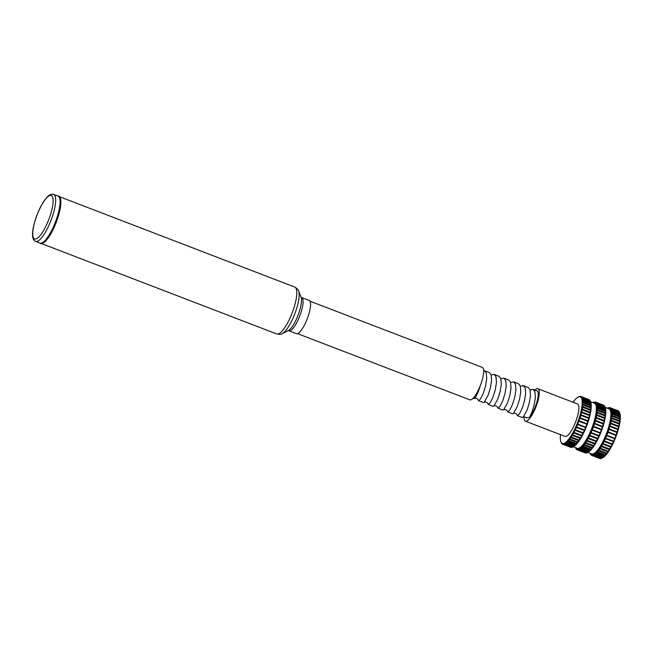 <?xml version="1.0" encoding="UTF-8"?>
<svg xmlns="http://www.w3.org/2000/svg" width="653" height="653" viewBox="0 0 653 653"><rect width="100%" height="100%" fill="white"/><g stroke="black" fill="none" stroke-linecap="round" stroke-linejoin="round"><path stroke-width="0.98" d="M58.664 196.398A25.116 6.791 111 0 1 58.892 196.471A25.116 6.791 111 0 1 56.86 220.665A25.116 6.791 111 0 1 40.886 243.357A25.116 6.791 111 0 1 40.666 243.259M307.718 317.587A17.77 4.8 111 0 1 296.421 333.642L288.92 330.761A17.77 4.8 111 0 0 300.217 314.705A17.77 4.8 111 0 0 301.662 297.588L309.163 300.47A17.77 4.8 111 0 1 307.718 317.587M309.955 301.188L482.289 367.378A17.378 4.702 111 0 1 480.877 384.127A17.378 4.702 111 0 1 469.825 399.832L297.49 333.634M534.872 390.045A17.378 4.702 111 0 1 537.884 388.731A17.378 4.702 111 0 1 536.472 405.472A17.378 4.702 111 0 1 525.42 421.185A17.378 4.702 111 0 1 524.033 416.851M537.884 388.731L577.489 403.946A17.378 4.702 111 0 1 576.077 420.687A17.378 4.702 111 0 1 565.025 436.392L525.42 421.185M590.59 401.758L594.442 403.236A24.12 6.522 111 0 1 592.483 426.474A24.12 6.522 111 0 1 577.146 448.276L573.293 446.791L572.436 447.199A25.565 6.914 111 0 1 571.685 447.403L563.719 444.35L563.237 443.567L563.466 444.375L571.432 447.427L572.314 447.052M605.135 407.341L608.988 408.819A24.12 6.522 111 0 1 607.029 432.057A24.12 6.522 111 0 1 591.683 453.859L587.831 452.374M472.837 398.518L474.478 398.493L475.768 396.869L478.363 391.539L480.29 385.686M483.661 370.529L484.453 370.675L486.273 373.002L486.738 378.65L485.554 386.094L483.244 393.416L480.649 398.738L478.682 400.722L478.094 399.881M478.51 400.697L483.351 402.558L484.208 402.232L488.085 395.277L490.395 387.955L491.587 380.511L491.121 374.863L489.301 372.536L484.453 370.675M491.26 374.936L494.182 374.414L496.002 376.732L496.468 382.389L495.284 389.833L492.974 397.155L490.379 402.477L488.411 404.46L487.824 403.619C487.007 402.199 485.799 401.734 484.2 402.232M488.232 404.436L493.08 406.297L493.929 405.962L497.815 399.016L500.125 391.694L501.316 384.25L500.851 378.593L499.023 376.275L494.182 374.414M500.99 378.667L503.912 378.152L505.732 380.47L506.197 386.127L505.006 393.571L502.704 400.893L500.108 406.215L498.141 408.198L497.553 407.35C496.737 405.937 495.529 405.472 493.929 405.97M497.961 408.166L502.81 410.027L503.659 409.7L507.544 402.754L509.854 395.432L511.046 387.988L510.573 382.332L508.752 380.013L503.912 378.152M510.711 382.405L513.642 381.891L515.462 384.209L515.927 389.865L514.735 397.302L512.425 404.631L509.838 409.953L507.871 411.929L507.283 411.088C506.467 409.676 505.259 409.211 503.651 409.709M507.691 411.904L512.54 413.765L513.389 413.439L517.274 406.493L519.584 399.163L520.768 391.727L520.302 386.07L518.482 383.752L513.642 381.891M520.441 386.143L523.363 385.621L525.183 387.947L525.657 393.596L524.465 401.04L522.155 408.362L519.559 413.684L517.592 415.667L517.013 414.826C516.197 413.414 514.98 412.949 513.38 413.447M517.421 415.643L522.261 417.504L523.118 417.177L527.004 410.223L529.314 402.901L530.497 395.457L530.032 389.808L528.212 387.482L523.371 385.629M530.171 389.882L533.093 389.359L534.913 391.686L535.387 397.334L534.195 404.778C532.734 410.386 531.085 414.622 529.248 417.496L526.359 417.806C524.596 416.736 523.51 416.524 523.11 417.177M533.093 389.359L537.052 390.886A15.076 4.073 111 0 1 535.827 405.407A15.076 4.073 111 0 1 529.248 417.496M619.607 412.802L619.232 411.912L611.273 408.851L610.531 409.317L611.404 409.121L619.37 412.182A25.565 6.914 111 0 1 619.468 412.402L619.762 413.153A24.945 6.742 111 0 1 620.024 413.969L619.681 413.063L611.722 410.002L610.947 410.484L611.812 410.362L620.024 413.969A24.945 6.742 111 0 1 620.268 415.463L619.958 414.549L612 411.496L611.192 411.978L620.268 415.463A24.945 6.742 111 0 1 620.35 417.267L620.064 416.361L612.098 413.3L611.273 413.782L620.35 417.267A24.945 6.742 111 0 1 620.252 419.348L619.991 418.459L612.024 415.398L611.175 415.863L620.252 419.348A24.945 6.742 111 0 1 619.991 421.675L619.738 420.81L611.779 417.749L610.914 418.189L619.991 421.675A24.945 6.742 111 0 1 619.558 424.205L619.322 423.373L611.355 420.32L610.482 420.72L619.558 424.205A24.945 6.742 111 0 1 618.962 426.907L618.734 426.123L610.767 423.062L609.886 423.413L618.962 426.907A24.945 6.742 111 0 1 618.22 429.731L617.991 429.005L610.024 425.944L609.143 426.238L618.22 429.731A24.945 6.742 111 0 1 617.338 432.629L617.109 431.968L609.143 428.907L608.261 429.143L617.338 432.629A24.945 6.742 111 0 1 616.334 435.567L616.089 434.98L608.123 431.919L607.257 432.082L616.334 435.567A24.945 6.742 111 0 1 615.216 438.498L606.139 435.012L606.678 435.706L614.644 438.767L615.216 438.498A24.945 6.742 111 0 1 614.008 441.363L604.931 437.877L605.429 438.636L613.396 441.697L614.008 441.363A24.945 6.742 111 0 1 612.726 444.13L603.65 440.644L604.115 441.452L612.073 444.513L612.726 444.13A24.945 6.742 111 0 1 611.396 446.75L602.319 443.265L602.743 444.113L610.702 447.174L611.396 446.75A24.945 6.742 111 0 1 610.033 449.182L600.956 445.697L601.34 446.579L609.306 449.639L610.033 449.182A24.945 6.742 111 0 1 608.661 451.386L599.585 447.901L599.936 448.807L607.902 451.86L608.661 451.386A24.945 6.742 111 0 1 607.298 453.329L598.221 449.844L598.54 450.758L606.506 453.819L607.298 453.329A24.945 6.742 111 0 1 605.968 454.986L596.891 451.492L597.185 452.407L605.151 455.468L605.968 454.986A24.945 6.742 111 0 1 604.694 456.316L595.618 452.831L595.887 453.729L603.854 456.79L604.694 456.316A24.945 6.742 111 0 1 603.494 457.312L602.948 457.541L594.418 453.827L594.671 454.7L602.637 457.761L603.494 457.312A24.945 6.742 111 0 1 602.597 457.851L601.87 458.21A25.565 6.914 111 0 1 601.805 458.243L593.838 455.19L593.308 454.464L593.553 455.312L601.519 458.365L602.384 457.949M606.506 453.819A25.565 6.914 111 0 1 605.502 455.068M607.902 451.86A25.565 6.914 111 0 1 606.874 453.329M609.306 449.639A25.565 6.914 111 0 1 608.27 451.305M610.702 447.174A25.565 6.914 111 0 1 609.673 449.011M612.073 444.513A25.565 6.914 111 0 1 611.069 446.489M613.396 441.697A25.565 6.914 111 0 1 612.432 443.787M614.644 438.767A25.565 6.914 111 0 1 613.73 440.93M615.803 435.771A25.565 6.914 111 0 1 614.963 437.983M616.848 432.759A25.565 6.914 111 0 1 616.089 434.98M617.771 429.772A25.565 6.914 111 0 1 617.109 431.968M618.554 426.866A25.565 6.914 111 0 1 617.991 429.005M619.183 424.083A25.565 6.914 111 0 1 618.734 426.123M619.648 421.463A25.565 6.914 111 0 1 619.322 423.373M619.942 419.055A25.565 6.914 111 0 1 619.738 420.81M620.064 416.883A25.565 6.914 111 0 1 619.991 418.459M620.007 414.998A25.565 6.914 111 0 1 620.064 416.361M619.77 413.422A25.565 6.914 111 0 1 619.958 414.549M619.468 412.402A25.565 6.914 111 0 1 619.681 413.063M619.028 411.978L618.62 411.112L610.661 408.06L609.951 408.492L610.833 408.231L618.799 411.292A25.565 6.914 111 0 1 619.232 411.912M610.661 408.06A25.565 6.914 111 0 0 610.106 407.709L609.225 408.035L610.106 407.709L618.073 410.77A25.565 6.914 111 0 1 618.62 411.112M605.151 455.468A25.565 6.914 111 0 1 604.188 456.471M603.854 456.79A25.565 6.914 111 0 1 602.948 457.541M602.637 457.761A25.565 6.914 111 0 1 601.87 458.21M601.519 458.365A25.565 6.914 111 0 1 600.768 458.577L592.802 455.516L592.32 454.741L592.549 455.541L600.515 458.602L601.397 458.226M600.515 458.602A25.565 6.914 111 0 1 599.854 458.528L591.896 455.476L591.447 454.643L591.675 455.394L599.65 458.455M598.54 450.758A25.565 6.914 111 0 1 597.536 452.007M599.936 448.807A25.565 6.914 111 0 1 598.907 450.268M601.34 446.579A25.565 6.914 111 0 1 600.303 448.244M602.743 444.113A25.565 6.914 111 0 1 601.715 445.95M604.115 441.452A25.565 6.914 111 0 1 603.103 443.428M605.429 438.636A25.565 6.914 111 0 1 604.466 440.726M606.678 435.706A25.565 6.914 111 0 1 605.772 437.877M607.837 432.71A25.565 6.914 111 0 1 606.996 434.922M608.89 429.698A25.565 6.914 111 0 1 608.123 431.919M609.804 426.719A25.565 6.914 111 0 1 609.143 428.907M610.588 423.805A25.565 6.914 111 0 1 610.024 425.944M611.216 421.022A25.565 6.914 111 0 1 610.767 423.062M611.681 418.402A25.565 6.914 111 0 1 611.355 420.32M611.975 415.994A25.565 6.914 111 0 1 611.779 417.749M612.098 413.831A25.565 6.914 111 0 1 612.024 415.398M612.041 411.937A25.565 6.914 111 0 1 612.098 413.3M611.812 410.362A25.565 6.914 111 0 1 612 411.496M611.404 409.121A25.565 6.914 111 0 1 611.722 410.002M610.833 408.231A25.565 6.914 111 0 1 611.273 408.851M609.086 407.627L609.233 407.562A25.565 6.914 111 0 1 609.894 407.635M607.763 408.011A25.565 6.914 111 0 1 607.878 407.954A25.565 6.914 111 0 1 607.943 407.921L608.229 407.799A25.565 6.914 111 0 1 608.98 407.586M597.185 452.407A25.565 6.914 111 0 1 596.222 453.419M595.887 453.729A25.565 6.914 111 0 1 594.981 454.48M594.671 454.7A25.565 6.914 111 0 1 593.838 455.19M593.553 455.312A25.565 6.914 111 0 1 592.802 455.516M592.549 455.541A25.565 6.914 111 0 1 591.896 455.476M591.675 455.394A25.565 6.914 111 0 1 591.128 455.051L591.063 454.921M590.949 454.872A25.565 6.914 111 0 1 590.516 454.251L590.402 453.998A25.565 6.914 111 0 1 590.279 453.762L590.075 453.239A24.945 6.742 111 0 0 590.141 453.362A24.945 6.742 111 0 0 590.72 454.186A24.945 6.742 111 0 0 591.447 454.643A24.945 6.742 111 0 0 592.32 454.741A24.945 6.742 111 0 0 593.308 454.464A24.945 6.742 111 0 0 594.418 453.827A24.945 6.742 111 0 0 595.618 452.831A24.945 6.742 111 0 0 596.891 451.492A24.945 6.742 111 0 0 598.221 449.844A24.945 6.742 111 0 0 599.585 447.901A24.945 6.742 111 0 0 600.956 445.697L610.033 449.182M607.878 407.954L607.372 408.198A24.945 6.742 111 0 1 608.359 407.937A24.945 6.742 111 0 1 609.225 408.035A24.945 6.742 111 0 1 609.951 408.492A24.945 6.742 111 0 1 610.531 409.317A24.945 6.742 111 0 1 610.947 410.484A24.945 6.742 111 0 1 611.192 411.978A24.945 6.742 111 0 1 611.273 413.782A24.945 6.742 111 0 1 611.175 415.863A24.945 6.742 111 0 1 610.914 418.189A24.945 6.742 111 0 1 610.482 420.72A24.945 6.742 111 0 1 609.886 423.413A24.945 6.742 111 0 1 609.143 426.238A24.945 6.742 111 0 1 608.261 429.143A24.945 6.742 111 0 1 607.257 432.082A24.945 6.742 111 0 1 606.139 435.012A24.945 6.742 111 0 1 604.931 437.877A24.945 6.742 111 0 1 603.65 440.644A24.945 6.742 111 0 1 602.319 443.265A24.945 6.742 111 0 1 600.956 445.697M605.062 407.219L604.694 406.321L596.728 403.268L595.985 403.725L596.866 403.538L604.825 406.59A25.565 6.914 111 0 1 604.923 406.819L605.225 407.57A24.945 6.742 111 0 1 605.478 408.386L605.143 407.472L597.177 404.419L596.401 404.901L597.266 404.778L605.478 408.386A24.945 6.742 111 0 1 605.731 409.88L605.421 408.966L597.454 405.905L596.654 406.395L605.731 409.88A24.945 6.742 111 0 1 605.813 411.684L605.527 410.778L597.56 407.717L596.736 408.198L605.813 411.684A24.945 6.742 111 0 1 605.715 413.765L605.453 412.876L597.487 409.815L596.638 410.28L605.715 413.765A24.945 6.742 111 0 1 605.445 416.092L605.2 415.226L597.234 412.165L596.369 412.598L605.445 416.092A24.945 6.742 111 0 1 605.013 418.622L604.776 417.789L596.818 414.728L595.936 415.137L605.013 418.622A24.945 6.742 111 0 1 604.425 421.316L604.196 420.54L596.23 417.479L595.348 417.83L604.425 421.316A24.945 6.742 111 0 1 603.682 424.14L603.454 423.413L595.487 420.352L594.605 420.654L603.682 424.14A24.945 6.742 111 0 1 602.801 427.046L602.564 426.385L594.597 423.324L593.724 423.56L602.801 427.046A24.945 6.742 111 0 1 601.788 429.984L601.552 429.396L593.585 426.336L592.712 426.499L601.788 429.984A24.945 6.742 111 0 1 600.678 432.915L591.602 429.429L592.14 430.123L600.107 433.184L600.678 432.915A24.945 6.742 111 0 1 599.47 435.78L590.394 432.294L590.892 433.053L598.858 436.106L599.47 435.78A24.945 6.742 111 0 1 598.189 438.547L589.112 435.061L589.569 435.869L597.536 438.93L598.189 438.547A24.945 6.742 111 0 1 596.85 441.167L587.773 437.681L588.198 438.53L596.165 441.591L596.85 441.167A24.945 6.742 111 0 1 595.487 443.599L586.41 440.114L586.802 440.995L594.761 444.048L595.487 443.599A24.945 6.742 111 0 1 594.116 445.803L585.039 442.318L585.39 443.216L593.357 446.277L594.116 445.803A24.945 6.742 111 0 1 592.753 447.746L583.676 444.26L584.002 445.175L591.969 448.227L592.753 447.746A24.945 6.742 111 0 1 591.43 449.395L582.354 445.909L582.647 446.823L590.606 449.884L591.43 449.395A24.945 6.742 111 0 1 590.149 450.733L581.072 447.248L581.35 448.146L589.316 451.207L590.149 450.733A24.945 6.742 111 0 1 588.957 451.729L580.444 448.897L579.88 448.236L580.133 449.117L588.092 452.178L588.957 451.729A24.945 6.742 111 0 1 588.051 452.268L587.333 452.627A25.565 6.914 111 0 1 587.259 452.66L579.293 449.599L578.77 448.88L579.007 449.721L586.974 452.782L587.847 452.366M591.969 448.227A25.565 6.914 111 0 1 590.965 449.476M593.357 446.277A25.565 6.914 111 0 1 592.328 447.746M594.761 444.048A25.565 6.914 111 0 1 593.724 445.713M596.165 441.591A25.565 6.914 111 0 1 595.136 443.428M597.536 438.93A25.565 6.914 111 0 1 596.532 440.906M598.858 436.106A25.565 6.914 111 0 1 597.887 438.196M600.107 433.184A25.565 6.914 111 0 1 599.193 435.347M601.258 430.188A25.565 6.914 111 0 1 600.417 432.4M602.311 427.176A25.565 6.914 111 0 1 601.552 429.396M603.233 424.189A25.565 6.914 111 0 1 602.564 426.385M604.009 421.283A25.565 6.914 111 0 1 603.454 423.413M604.637 418.5A25.565 6.914 111 0 1 604.196 420.54M605.102 415.879A25.565 6.914 111 0 1 604.776 417.789M605.404 413.463A25.565 6.914 111 0 1 605.2 415.226M605.519 411.3A25.565 6.914 111 0 1 605.453 412.876M605.462 409.415A25.565 6.914 111 0 1 605.527 410.778M605.233 407.839A25.565 6.914 111 0 1 605.421 408.966M604.923 406.819A25.565 6.914 111 0 1 605.143 407.472M604.49 406.395L604.082 405.529L596.116 402.468L595.414 402.909L596.295 402.648L604.262 405.701A25.565 6.914 111 0 1 604.694 406.321M595.552 402.126L594.679 402.444L595.569 402.126L603.527 405.178A25.565 6.914 111 0 1 604.082 405.529M590.606 449.884A25.565 6.914 111 0 1 589.651 450.888M589.316 451.207A25.565 6.914 111 0 1 588.41 451.958M588.092 452.178A25.565 6.914 111 0 1 587.333 452.627M586.974 452.782A25.565 6.914 111 0 1 586.223 452.994L578.256 449.933L577.774 449.158L578.003 449.958L585.97 453.019L586.851 452.643M585.97 453.019A25.565 6.914 111 0 1 585.317 452.945L577.35 449.884L576.909 449.06L577.138 449.811L585.112 452.864M584.002 445.175A25.565 6.914 111 0 1 582.998 446.415M585.39 443.216A25.565 6.914 111 0 1 584.362 444.685M586.802 440.995A25.565 6.914 111 0 1 585.765 442.661M588.198 438.53A25.565 6.914 111 0 1 587.169 440.367M589.569 435.869A25.565 6.914 111 0 1 588.565 437.845M590.892 433.053A25.565 6.914 111 0 1 589.92 435.143M592.14 430.123A25.565 6.914 111 0 1 591.226 432.286M593.299 427.127A25.565 6.914 111 0 1 592.451 429.339M594.344 424.115A25.565 6.914 111 0 1 593.585 426.336M595.267 421.128A25.565 6.914 111 0 1 594.597 423.324M596.05 418.222A25.565 6.914 111 0 1 595.487 420.352M596.679 415.439A25.565 6.914 111 0 1 596.23 417.479M597.144 412.818A25.565 6.914 111 0 1 596.818 414.728M597.438 410.411A25.565 6.914 111 0 1 597.234 412.165M597.56 408.239A25.565 6.914 111 0 1 597.487 409.815M597.503 406.354A25.565 6.914 111 0 1 597.56 407.717M597.266 404.778A25.565 6.914 111 0 1 597.454 405.905M596.866 403.538A25.565 6.914 111 0 1 597.177 404.419M596.295 402.648A25.565 6.914 111 0 1 596.728 403.268M595.569 402.126A25.565 6.914 111 0 1 596.116 402.468M594.54 402.044L594.695 401.979A25.565 6.914 111 0 1 595.348 402.044M593.218 402.428A25.565 6.914 111 0 1 593.332 402.37A25.565 6.914 111 0 1 593.406 402.33L593.691 402.207A25.565 6.914 111 0 1 594.442 402.003M582.647 446.823A25.565 6.914 111 0 1 581.684 447.827M581.35 448.146A25.565 6.914 111 0 1 580.444 448.897M580.133 449.117A25.565 6.914 111 0 1 579.293 449.599M579.007 449.721A25.565 6.914 111 0 1 578.256 449.933M578.003 449.958A25.565 6.914 111 0 1 577.35 449.884M577.138 449.811A25.565 6.914 111 0 1 576.583 449.46L576.526 449.337M576.411 449.288A25.565 6.914 111 0 1 575.97 448.668L575.864 448.407M575.84 448.399A25.565 6.914 111 0 1 575.742 448.178L575.53 447.656A24.945 6.742 111 0 0 575.603 447.778A24.945 6.742 111 0 0 576.175 448.603A24.945 6.742 111 0 0 576.909 449.06A24.945 6.742 111 0 0 577.774 449.158A24.945 6.742 111 0 0 578.77 448.88A24.945 6.742 111 0 0 579.88 448.236A24.945 6.742 111 0 0 581.072 447.248A24.945 6.742 111 0 0 582.354 445.909A24.945 6.742 111 0 0 583.676 444.26A24.945 6.742 111 0 0 585.039 442.318A24.945 6.742 111 0 0 586.41 440.114L595.487 443.599M593.332 402.37L592.834 402.615A24.945 6.742 111 0 1 593.814 402.354A24.945 6.742 111 0 1 594.679 402.444A24.945 6.742 111 0 1 595.414 402.909A24.945 6.742 111 0 1 595.985 403.725A24.945 6.742 111 0 1 596.401 404.901A24.945 6.742 111 0 1 596.654 406.395A24.945 6.742 111 0 1 596.736 408.198A24.945 6.742 111 0 1 596.638 410.28A24.945 6.742 111 0 1 596.369 412.598A24.945 6.742 111 0 1 595.936 415.137A24.945 6.742 111 0 1 595.348 417.83A24.945 6.742 111 0 1 594.605 420.654A24.945 6.742 111 0 1 593.724 423.56A24.945 6.742 111 0 1 592.712 426.499A24.945 6.742 111 0 1 591.602 429.429A24.945 6.742 111 0 1 590.394 432.294A24.945 6.742 111 0 1 589.112 435.061A24.945 6.742 111 0 1 587.773 437.681A24.945 6.742 111 0 1 586.41 440.114M590.524 401.628L590.149 400.738L582.19 397.677L581.448 398.142L582.321 397.946L590.288 401.007A25.565 6.914 111 0 1 590.385 401.236L590.679 401.987A24.945 6.742 111 0 1 590.941 402.795L590.598 401.889L582.639 398.828L581.864 399.31L590.687 402.248L590.941 402.795A24.945 6.742 111 0 1 591.194 404.297L590.875 403.383L582.917 400.322L582.109 400.811L591.194 404.297A24.945 6.742 111 0 1 591.267 406.101L590.981 405.187L583.015 402.134L582.19 402.615L591.267 406.101A24.945 6.742 111 0 1 591.169 408.182L590.908 407.284L582.941 404.223L582.092 404.697L591.169 408.182A24.945 6.742 111 0 1 590.908 410.5L590.655 409.635L582.696 406.574L581.831 407.015L590.908 410.5A24.945 6.742 111 0 1 590.475 413.031L590.239 412.206L582.272 409.145L581.399 409.545L590.475 413.031A24.945 6.742 111 0 1 589.879 415.732L589.651 414.949L581.684 411.888L580.803 412.247L589.879 415.732A24.945 6.742 111 0 1 589.137 418.557L588.908 417.83L580.941 414.769L580.06 415.071L589.137 418.557A24.945 6.742 111 0 1 588.255 421.463L588.027 420.801L580.06 417.74L579.178 417.977L588.255 421.463A24.945 6.742 111 0 1 587.251 424.401L587.006 423.805L579.04 420.752L578.174 420.916L587.251 424.401A24.945 6.742 111 0 1 586.133 427.323L577.056 423.838L577.595 424.54L585.561 427.593L586.133 427.323A24.945 6.742 111 0 1 584.925 430.196L575.848 426.711L576.346 427.462L584.313 430.523L584.925 430.196A24.945 6.742 111 0 1 583.643 432.963L574.567 429.478L575.032 430.286L582.99 433.339L583.643 432.963A24.945 6.742 111 0 1 582.313 435.584L573.236 432.098L573.66 432.947L581.627 436L582.313 435.584A24.945 6.742 111 0 1 580.95 438.008L571.873 434.523L572.257 435.404L580.223 438.465L580.95 438.008A24.945 6.742 111 0 1 579.578 440.22L570.502 436.726L570.853 437.632L578.819 440.693L579.578 440.22A24.945 6.742 111 0 1 578.215 442.163L569.138 438.677L569.457 439.583L577.423 442.644L578.215 442.163A24.945 6.742 111 0 1 576.885 443.811L567.808 440.326L568.102 441.24L576.068 444.293L576.885 443.811A24.945 6.742 111 0 1 575.611 445.142L566.535 441.657L566.804 442.563L574.771 445.615L575.611 445.142A24.945 6.742 111 0 1 574.411 446.138L565.898 443.314L565.335 442.652L565.588 443.534L573.554 446.595L574.411 446.138A24.945 6.742 111 0 1 573.514 446.685L572.787 447.044A25.565 6.914 111 0 1 572.722 447.076L564.755 444.016L564.233 443.297L564.47 444.138L572.436 447.199M577.423 442.644A25.565 6.914 111 0 1 576.419 443.893M578.819 440.693A25.565 6.914 111 0 1 577.791 442.163M580.223 438.465A25.565 6.914 111 0 1 579.187 440.13M581.627 436A25.565 6.914 111 0 1 580.59 437.837M582.99 433.339A25.565 6.914 111 0 1 581.986 435.322M584.313 430.523A25.565 6.914 111 0 1 583.349 432.613M585.561 427.593A25.565 6.914 111 0 1 584.647 429.764M586.721 424.605A25.565 6.914 111 0 1 585.88 426.809M587.765 421.585A25.565 6.914 111 0 1 587.006 423.805M588.688 418.606A25.565 6.914 111 0 1 588.027 420.801M589.471 415.7A25.565 6.914 111 0 1 588.908 417.83M590.1 412.916A25.565 6.914 111 0 1 589.651 414.949M590.565 410.296A25.565 6.914 111 0 1 590.239 412.206M590.859 407.88A25.565 6.914 111 0 1 590.655 409.635M590.981 405.717A25.565 6.914 111 0 1 590.908 407.284M590.924 403.832A25.565 6.914 111 0 1 590.981 405.187M590.687 402.248A25.565 6.914 111 0 1 590.875 403.383M590.385 401.236A25.565 6.914 111 0 1 590.598 401.889M589.945 400.811L589.537 399.946L581.578 396.885L580.868 397.326L581.75 397.057L589.716 400.118A25.565 6.914 111 0 1 590.149 400.738M581.578 396.885A25.565 6.914 111 0 0 581.023 396.534L580.142 396.861L581.023 396.534L588.99 399.595A25.565 6.914 111 0 1 589.537 399.946M576.068 444.293A25.565 6.914 111 0 1 575.105 445.305M574.771 445.615A25.565 6.914 111 0 1 573.865 446.366M573.554 446.595A25.565 6.914 111 0 1 572.787 447.044M571.432 447.427A25.565 6.914 111 0 1 570.771 447.362L562.813 444.301L562.364 443.477L562.592 444.228L570.567 447.281M569.457 439.583A25.565 6.914 111 0 1 568.453 440.832M570.853 437.632A25.565 6.914 111 0 1 569.824 439.102M572.257 435.404A25.565 6.914 111 0 1 571.22 437.069M573.66 432.947A25.565 6.914 111 0 1 572.632 434.776M575.032 430.286A25.565 6.914 111 0 1 574.02 432.262M576.346 427.462A25.565 6.914 111 0 1 575.383 429.552M577.595 424.54A25.565 6.914 111 0 1 576.689 426.703M578.754 421.544A25.565 6.914 111 0 1 577.913 423.756M579.807 418.532A25.565 6.914 111 0 1 579.04 420.752M580.721 415.545A25.565 6.914 111 0 1 580.06 417.74M581.505 412.639A25.565 6.914 111 0 1 580.941 414.769M582.133 409.855A25.565 6.914 111 0 1 581.684 411.888M582.598 407.235A25.565 6.914 111 0 1 582.272 409.145M582.892 404.819A25.565 6.914 111 0 1 582.696 406.574M583.015 402.656A25.565 6.914 111 0 1 582.941 404.223M582.958 400.771A25.565 6.914 111 0 1 583.015 402.134M582.729 399.195A25.565 6.914 111 0 1 582.917 400.322M582.321 397.946A25.565 6.914 111 0 1 582.639 398.828M581.75 397.057A25.565 6.914 111 0 1 582.19 397.677M580.003 396.453L580.15 396.395A25.565 6.914 111 0 1 580.811 396.461M578.876 396.755L579.146 396.624A25.565 6.914 111 0 1 579.897 396.42M568.102 441.24A25.565 6.914 111 0 1 567.139 442.244M566.804 442.563A25.565 6.914 111 0 1 565.898 443.314M565.588 443.534A25.565 6.914 111 0 1 564.755 444.016M564.47 444.138A25.565 6.914 111 0 1 563.719 444.35M563.466 444.375A25.565 6.914 111 0 1 562.813 444.301M562.592 444.228A25.565 6.914 111 0 1 562.045 443.877L561.98 443.746M561.866 443.705A25.565 6.914 111 0 1 561.433 443.085L561.319 442.824M561.294 442.816A25.565 6.914 111 0 1 561.196 442.587L560.903 441.836A24.945 6.742 111 0 1 560.641 441.028A24.945 6.742 111 0 1 560.396 439.526A24.945 6.742 111 0 1 560.315 437.722A24.945 6.742 111 0 1 560.413 435.641A24.945 6.742 111 0 1 560.503 434.661M572.967 402.207A24.945 6.742 111 0 1 573.367 401.66A24.945 6.742 111 0 1 574.697 400.011A24.945 6.742 111 0 1 575.97 398.681A24.945 6.742 111 0 1 577.17 397.685A24.945 6.742 111 0 1 578.068 397.138A24.945 6.742 111 0 1 578.28 397.04A24.945 6.742 111 0 1 579.276 396.771A24.945 6.742 111 0 1 580.142 396.861A24.945 6.742 111 0 1 580.868 397.326A24.945 6.742 111 0 1 581.448 398.142A24.945 6.742 111 0 1 581.864 399.31A24.945 6.742 111 0 1 582.109 400.811A24.945 6.742 111 0 1 582.19 402.615A24.945 6.742 111 0 1 582.092 404.697A24.945 6.742 111 0 1 581.831 407.015A24.945 6.742 111 0 1 581.399 409.545A24.945 6.742 111 0 1 580.803 412.247A24.945 6.742 111 0 1 580.06 415.071A24.945 6.742 111 0 1 579.178 417.977A24.945 6.742 111 0 1 578.174 420.916A24.945 6.742 111 0 1 577.056 423.838A24.945 6.742 111 0 1 575.848 426.711A24.945 6.742 111 0 1 574.567 429.478A24.945 6.742 111 0 1 573.236 432.098A24.945 6.742 111 0 1 571.873 434.523A24.945 6.742 111 0 1 570.502 436.726A24.945 6.742 111 0 1 569.138 438.677A24.945 6.742 111 0 1 567.808 440.326A24.945 6.742 111 0 1 566.535 441.657A24.945 6.742 111 0 1 565.335 442.652A24.945 6.742 111 0 1 564.233 443.297A24.945 6.742 111 0 1 563.237 443.567A24.945 6.742 111 0 1 562.364 443.477A24.945 6.742 111 0 1 561.637 443.012A24.945 6.742 111 0 1 561.058 442.195A24.945 6.742 111 0 1 560.903 441.836M581.399 409.545L590.475 413.031M580.803 412.247L589.879 415.732M580.06 415.071L589.137 418.557M579.178 417.977L588.255 421.463M578.174 420.916L587.251 424.401M577.056 423.838L586.133 427.323M575.848 426.711L584.925 430.196M574.567 429.478L583.643 432.963M573.236 432.098L582.313 435.584M571.873 434.523L580.95 438.008M595.936 415.137L605.013 418.622M595.348 417.83L604.425 421.316M594.605 420.654L603.682 424.14M593.724 423.56L602.801 427.046M592.712 426.499L601.788 429.984M591.602 429.429L600.678 432.915M590.394 432.294L599.47 435.78M589.112 435.061L598.189 438.547M587.773 437.681L596.85 441.167M610.482 420.72L619.558 424.205M609.886 423.413L618.962 426.907M609.143 426.238L618.22 429.731M608.261 429.143L617.338 432.629M607.257 432.082L616.334 435.567M606.139 435.012L615.216 438.498M604.931 437.877L614.008 441.363M603.65 440.644L612.726 444.13M602.319 443.265L611.396 446.75M58.892 196.471L294.813 287.091A25.116 6.791 111 0 1 292.773 311.285A25.116 6.791 111 0 1 276.807 333.977C279.941 334.442 281.761 334.312 282.267 333.593A23.753 6.424 111 0 0 295.344 312.371A23.753 6.424 111 0 0 298.617 291.026L301.074 297.197A18.668 5.044 111 0 1 298.503 313.979A18.668 5.044 111 0 1 288.226 330.655L282.267 333.593M49.391 217.939A23.255 6.285 111 0 1 35.042 239.063A23.255 6.285 111 0 1 36.486 216.551A23.255 6.285 111 0 1 50.836 195.435A23.255 6.285 111 0 1 49.391 217.939M35.637 241.414C33.883 240.622 32.887 238.925 32.65 236.321C32.111 232.076 33.36 225.489 36.413 216.559C39.939 207.074 43.833 200.267 48.102 196.161C50.012 194.406 51.873 193.827 53.693 194.406A25.173 6.808 111 0 1 51.644 218.665A25.173 6.808 111 0 1 35.637 241.414L40.029 243.096C40.731 246.238 51.236 237.374 56.656 220.641C62.672 205.548 60.288 194.627 58.084 196.096A25.173 6.808 111 0 1 56.044 220.347A25.173 6.808 111 0 1 40.029 243.096M40.886 243.357L276.807 333.977M301.041 297.131L301.662 297.588M578.068 397.138L578.795 396.779M53.693 194.406L58.084 196.096M288.153 330.687L288.92 330.761M294.813 287.091C297.45 288.838 298.723 290.152 298.617 291.026M474.47 398.493C476.07 398.004 477.278 398.469 478.102 399.889"/></g></svg>
